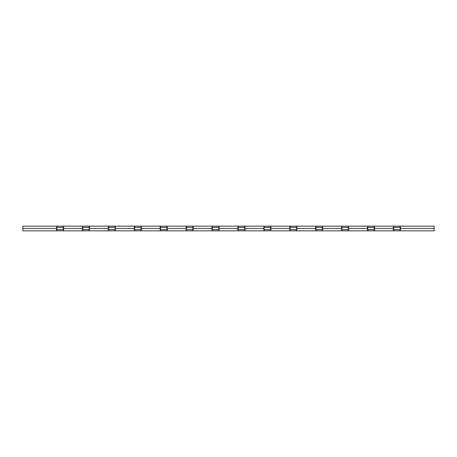 <?xml version="1.0" encoding="UTF-8"?>
<svg xmlns="http://www.w3.org/2000/svg" width="457" height="457" viewBox="0 0 457 457"><rect width="100%" height="100%" fill="white"/><g stroke="black" fill="none" stroke-linecap="round" stroke-linejoin="round"><path stroke-width="0.69" d="M56.365 227.409L57.399 226.175L22.85 226.175L22.85 230.825L57.399 230.825L56.365 229.591L63.78 229.591L63.215 228.5L63.78 227.409L56.365 227.409L56.931 228.5L56.365 229.591M63.78 229.591L62.746 230.825L57.399 230.825M109.223 230.825L108.189 229.591L115.604 229.591L114.57 230.825L62.746 230.825M83.311 230.825L82.277 229.591L89.692 229.591L89.126 228.5L89.692 227.409L82.277 227.409L82.843 228.5L82.277 229.591M82.843 228.5L63.215 228.5M82.277 227.409L83.311 226.175L62.746 226.175L63.78 227.409M115.604 229.591L115.038 228.5L115.604 227.409L108.189 227.409L108.755 228.5L89.126 228.5M108.189 227.409L109.223 226.175L88.658 226.175L89.692 227.409M89.692 229.591L88.658 230.825M108.755 228.5L108.189 229.591M161.047 230.825L160.013 229.591L167.428 229.591L166.394 230.825L114.57 230.825M135.135 230.825L134.101 229.591L141.516 229.591L140.95 228.5L141.516 227.409L134.101 227.409L134.666 228.5L134.101 229.591M134.666 228.5L115.038 228.5M134.101 227.409L135.135 226.175L114.57 226.175L115.604 227.409M167.428 229.591L166.862 228.5L167.428 227.409L160.013 227.409L160.578 228.5L140.95 228.5M160.013 227.409L161.047 226.175L140.482 226.175L141.516 227.409M141.516 229.591L140.482 230.825M160.578 228.5L160.013 229.591M212.871 230.825L211.837 229.591L219.251 229.591L218.218 230.825L166.394 230.825M186.959 230.825L185.925 229.591L193.34 229.591L192.774 228.5L193.34 227.409L185.925 227.409L186.49 228.5L185.925 229.591M186.49 228.5L166.862 228.5M185.925 227.409L186.959 226.175L166.394 226.175L167.428 227.409M219.251 229.591L218.686 228.5L219.251 227.409L211.837 227.409L212.402 228.5L192.774 228.5M211.837 227.409L212.871 226.175L192.306 226.175L193.34 227.409M193.34 229.591L192.306 230.825M212.402 228.5L211.837 229.591M264.694 230.825L263.66 229.591L271.075 229.591L270.041 230.825L218.218 230.825M238.783 230.825L237.749 229.591L245.163 229.591L244.598 228.5L245.163 227.409L237.749 227.409L238.314 228.5L237.749 229.591M238.314 228.5L218.686 228.5M237.749 227.409L238.783 226.175L218.218 226.175L219.251 227.409M271.075 229.591L270.51 228.5L271.075 227.409L263.66 227.409L264.226 228.5L244.598 228.5M263.66 227.409L264.694 226.175L244.129 226.175L245.163 227.409M245.163 229.591L244.129 230.825M264.226 228.5L263.66 229.591M316.518 230.825L315.484 229.591L322.899 229.591L321.865 230.825L270.041 230.825M290.606 230.825L289.572 229.591L296.987 229.591L296.422 228.5L296.987 227.409L289.572 227.409L290.138 228.5L289.572 229.591M290.138 228.5L270.51 228.5M289.572 227.409L290.606 226.175L270.041 226.175L271.075 227.409M322.899 229.591L322.334 228.5L322.899 227.409L315.484 227.409L316.05 228.5L296.422 228.5M315.484 227.409L316.518 226.175L295.953 226.175L296.987 227.409M296.987 229.591L295.953 230.825M316.05 228.5L315.484 229.591M368.342 230.825L367.308 229.591L374.723 229.591L373.689 230.825L321.865 230.825M342.43 230.825L341.396 229.591L348.811 229.591L348.245 228.5L348.811 227.409L341.396 227.409L341.962 228.5L341.396 229.591M341.962 228.5L322.334 228.5M341.396 227.409L342.43 226.175L321.865 226.175L322.899 227.409M374.723 229.591L374.157 228.5L374.723 227.409L367.308 227.409L367.874 228.5L348.245 228.5M367.308 227.409L368.342 226.175L347.777 226.175L348.811 227.409M348.811 229.591L347.777 230.825M367.874 228.5L367.308 229.591M394.254 230.825L393.22 229.591L400.635 229.591L400.069 228.5L400.635 227.409L393.22 227.409L394.254 226.175L434.15 226.175L434.15 230.825L373.689 230.825M393.22 227.409L393.785 228.5L393.22 229.591M393.785 228.5L374.157 228.5M394.254 226.175L373.689 226.175L374.723 227.409M394.602 226.175L396.927 226.175M434.15 228.5L400.069 228.5M399.601 226.175L400.635 227.409M400.635 229.591L399.601 230.825M368.69 226.175L371.015 226.175M368.342 226.175L373.689 226.175M342.779 226.175L345.104 226.175M342.43 226.175L347.777 226.175M319.192 230.825L321.517 230.825M319.192 226.175L321.517 226.175M316.518 226.175L321.865 226.175M293.28 226.175L295.605 226.175M290.606 226.175L295.953 226.175M293.28 230.825L295.605 230.825M267.368 230.825L269.693 230.825M267.368 226.175L269.693 226.175M264.694 226.175L270.041 226.175M239.131 226.175L243.781 226.175M238.783 226.175L244.129 226.175M241.456 230.825L243.781 230.825M215.544 230.825L217.869 230.825M215.544 226.175L217.869 226.175M212.871 226.175L218.218 226.175M189.632 226.175L191.957 226.175M186.959 226.175L192.306 226.175M189.632 230.825L191.957 230.825M163.72 230.825L166.045 230.825M163.72 226.175L166.045 226.175M161.047 226.175L166.394 226.175M137.808 226.175L140.133 226.175M135.135 226.175L140.482 226.175M137.808 230.825L140.133 230.825M111.896 226.175L114.221 226.175M109.223 226.175L114.57 226.175M85.985 226.175L88.31 226.175M83.311 226.175L88.658 226.175M60.073 226.175L62.398 226.175M57.399 226.175L62.746 226.175M56.931 228.5L22.85 228.5"/></g></svg>
